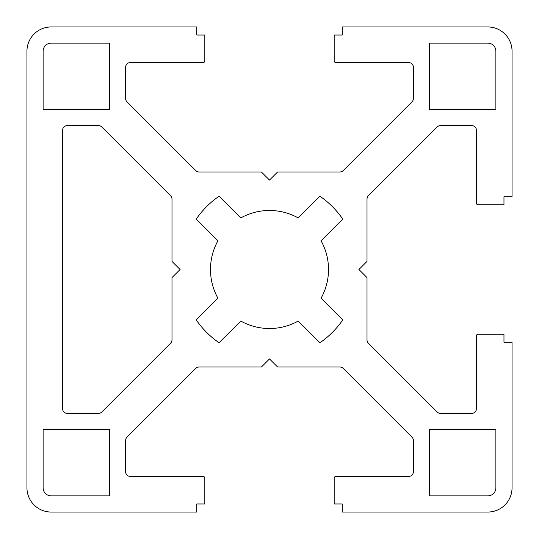 <?xml version="1.0" encoding="UTF-8"?>
<svg xmlns="http://www.w3.org/2000/svg" width="539" height="539" viewBox="0 0 539 539"><rect width="100%" height="100%" fill="white"/><g stroke="black" fill="none" stroke-linecap="round" stroke-linejoin="round"><path stroke-width="0.4" stroke-dasharray="2.69 2.02" d="M171.995 277.585L180.08 269.5L171.995 261.415L171.995 199.161A4.851 4.851 0 0 0 170.573 195.731L101.851 127.009A4.851 4.851 0 0 0 98.421 125.587L67.375 125.587A4.851 4.851 0 0 0 62.524 130.438L62.524 408.562A4.851 4.851 0 0 0 67.375 413.413L98.421 413.413A4.851 4.851 0 0 0 101.851 411.991L170.573 343.269A4.851 4.851 0 0 0 171.995 339.839L171.995 277.585M298.202 217.931A59.02 59.02 0 0 0 240.798 217.931L219.097 196.23A88.935 88.935 0 0 0 196.23 219.097L217.931 240.798A59.02 59.02 0 0 0 217.931 298.202L196.23 319.903A88.935 88.935 0 0 0 219.097 342.77L240.798 321.069A59.02 59.02 0 0 0 298.202 321.069L319.903 342.77A88.935 88.935 0 0 0 342.77 319.903L321.069 298.202A59.02 59.02 0 0 0 321.069 240.798L342.77 219.097A88.935 88.935 0 0 0 319.903 196.23L298.202 217.931M495.88 487.795L495.88 429.583L429.583 429.583L429.583 495.88L487.795 495.88A8.085 8.085 0 0 0 495.88 487.795M109.417 429.583L43.12 429.583L43.12 487.795A8.085 8.085 0 0 0 51.205 495.88L109.417 495.88L109.417 429.583M429.583 43.12L429.583 109.417L495.88 109.417L495.88 51.205A8.085 8.085 0 0 0 487.795 43.12L429.583 43.12M51.205 43.12A8.085 8.085 0 0 0 43.12 51.205L43.12 109.417L109.417 109.417L109.417 43.12L51.205 43.12M196.735 35.035L196.735 26.95L51.205 26.95A24.255 24.255 0 0 0 26.95 51.205L26.95 487.795A24.255 24.255 0 0 0 51.205 512.05L196.735 512.05L196.735 503.965L204.82 503.965L204.82 478.093A1.617 1.617 0 0 0 203.203 476.476L130.438 476.476A4.851 4.851 0 0 1 125.587 471.625L125.587 440.579A4.851 4.851 0 0 1 127.009 437.149L195.731 368.427A4.851 4.851 0 0 1 199.161 367.005L261.415 367.005L269.5 358.92L277.585 367.005L339.839 367.005A4.851 4.851 0 0 1 343.269 368.427L411.991 437.149A4.851 4.851 0 0 1 413.413 440.579L413.413 471.625A4.851 4.851 0 0 1 408.562 476.476L335.797 476.476A1.617 1.617 0 0 0 334.18 478.093L334.18 503.965L342.265 503.965L342.265 512.05L487.795 512.05A24.255 24.255 0 0 0 512.05 487.795L512.05 342.265L503.965 342.265L503.965 334.18L478.093 334.18A1.617 1.617 0 0 0 476.476 335.797L476.476 408.562A4.851 4.851 0 0 1 471.625 413.413L440.579 413.413A4.851 4.851 0 0 1 437.149 411.991L368.427 343.269A4.851 4.851 0 0 1 367.005 339.839L367.005 277.585L358.92 269.5L367.005 261.415L367.005 199.161A4.851 4.851 0 0 1 368.427 195.731L437.149 127.009A4.851 4.851 0 0 1 440.579 125.587L471.625 125.587A4.851 4.851 0 0 1 476.476 130.438L476.476 203.203A1.617 1.617 0 0 0 478.093 204.82L503.965 204.82L503.965 196.735L512.05 196.735L512.05 51.205A24.255 24.255 0 0 0 487.795 26.95L342.265 26.95L342.265 35.035L334.18 35.035L334.18 60.907A1.617 1.617 0 0 0 335.797 62.524L408.562 62.524A4.851 4.851 0 0 1 413.413 67.375L413.413 98.421A4.851 4.851 0 0 1 411.991 101.851L343.269 170.573A4.851 4.851 0 0 1 339.839 171.995L277.585 171.995L269.5 180.08L261.415 171.995L199.161 171.995A4.851 4.851 0 0 1 195.731 170.573L127.009 101.851A4.851 4.851 0 0 1 125.587 98.421L125.587 67.375A4.851 4.851 0 0 1 130.438 62.524L203.203 62.524A1.617 1.617 0 0 0 204.82 60.907L204.82 35.035L196.735 35.035"/><path stroke-width="0.81" d="M180.08 269.5L171.995 277.585L171.995 339.839A4.851 4.851 0 0 1 170.573 343.269L101.851 411.991A4.851 4.851 0 0 1 98.421 413.413L67.375 413.413A4.851 4.851 0 0 1 62.524 408.562L62.524 130.438A4.851 4.851 0 0 1 67.375 125.587L98.421 125.587A4.851 4.851 0 0 1 101.851 127.009L170.573 195.731A4.851 4.851 0 0 1 171.995 199.161L171.995 261.415L180.08 269.5M240.798 217.931A59.02 59.02 0 0 1 298.202 217.931L319.903 196.23A88.935 88.935 0 0 1 342.77 219.097L321.069 240.798A59.02 59.02 0 0 1 321.069 298.202L342.77 319.903A88.935 88.935 0 0 1 319.903 342.77L298.202 321.069A59.02 59.02 0 0 1 240.798 321.069L219.097 342.77A88.935 88.935 0 0 1 196.23 319.903L217.931 298.202A59.02 59.02 0 0 1 217.931 240.798L196.23 219.097A88.935 88.935 0 0 1 219.097 196.23L240.798 217.931M495.88 429.583L495.88 487.795A8.085 8.085 0 0 1 487.795 495.88L429.583 495.88L429.583 429.583L495.88 429.583M43.12 429.583L109.417 429.583L109.417 495.88L51.205 495.88A8.085 8.085 0 0 1 43.12 487.795L43.12 429.583M429.583 109.417L429.583 43.12L487.795 43.12A8.085 8.085 0 0 1 495.88 51.205L495.88 109.417L429.583 109.417M43.12 51.205A8.085 8.085 0 0 1 51.205 43.12L109.417 43.12L109.417 109.417L43.12 109.417L43.12 51.205M196.735 35.035L196.735 26.95L51.205 26.95A24.255 24.255 0 0 0 26.95 51.205L26.95 487.795A24.255 24.255 0 0 0 51.205 512.05L196.735 512.05L196.735 503.965L204.82 503.965L204.82 478.093A1.617 1.617 0 0 0 203.203 476.476L130.438 476.476A4.851 4.851 0 0 1 125.587 471.625L125.587 440.579A4.851 4.851 0 0 1 127.009 437.149L195.731 368.427A4.851 4.851 0 0 1 199.161 367.005L261.415 367.005L269.5 358.92L277.585 367.005L339.839 367.005A4.851 4.851 0 0 1 343.269 368.427L411.991 437.149A4.851 4.851 0 0 1 413.413 440.579L413.413 471.625A4.851 4.851 0 0 1 408.562 476.476L335.797 476.476A1.617 1.617 0 0 0 334.18 478.093L334.18 503.965L342.265 503.965L342.265 512.05L487.795 512.05A24.255 24.255 0 0 0 512.05 487.795L512.05 342.265L503.965 342.265L503.965 334.18L478.093 334.18A1.617 1.617 0 0 0 476.476 335.797L476.476 408.562A4.851 4.851 0 0 1 471.625 413.413L440.579 413.413A4.851 4.851 0 0 1 437.149 411.991L368.427 343.269A4.851 4.851 0 0 1 367.005 339.839L367.005 277.585L358.92 269.5L367.005 261.415L367.005 199.161A4.851 4.851 0 0 1 368.427 195.731L437.149 127.009A4.851 4.851 0 0 1 440.579 125.587L471.625 125.587A4.851 4.851 0 0 1 476.476 130.438L476.476 203.203A1.617 1.617 0 0 0 478.093 204.82L503.965 204.82L503.965 196.735L512.05 196.735L512.05 51.205A24.255 24.255 0 0 0 487.795 26.95L342.265 26.95L342.265 35.035L334.18 35.035L334.18 60.907A1.617 1.617 0 0 0 335.797 62.524L408.562 62.524A4.851 4.851 0 0 1 413.413 67.375L413.413 98.421A4.851 4.851 0 0 1 411.991 101.851L343.269 170.573A4.851 4.851 0 0 1 339.839 171.995L277.585 171.995L269.5 180.08L261.415 171.995L199.161 171.995A4.851 4.851 0 0 1 195.731 170.573L127.009 101.851A4.851 4.851 0 0 1 125.587 98.421L125.587 67.375A4.851 4.851 0 0 1 130.438 62.524L203.203 62.524A1.617 1.617 0 0 0 204.82 60.907L204.82 35.035L196.735 35.035"/></g></svg>
